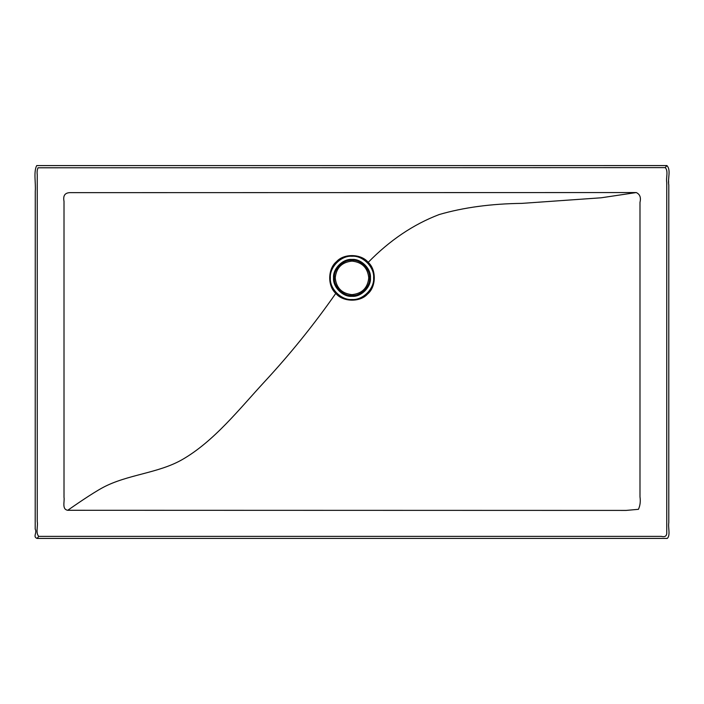 <?xml version="1.0" encoding="UTF-8"?>
<svg xmlns="http://www.w3.org/2000/svg" width="704" height="704" viewBox="0 0 704 704"><rect width="100%" height="100%" fill="white"/><g stroke="black" fill="none" stroke-linecap="round" stroke-linejoin="round"><path stroke-width="1.06" d="M330.378 277.878C329.41 267.177 341.299 255.288 352 256.256C362.701 255.288 374.59 267.177 373.622 277.878C374.59 288.57 362.701 300.458 352 299.499C341.299 300.458 329.41 288.57 330.378 277.878M368.764 277.878C367.699 287.98 362.111 293.568 352 294.642C341.889 293.568 336.301 287.98 335.236 277.878C336.301 267.766 341.889 262.178 352 261.114C362.111 262.178 367.699 267.766 368.764 277.878M335.236 277.878C336.301 287.98 341.889 293.568 352 294.642C362.111 293.568 367.699 287.98 368.764 277.878C367.699 267.766 362.111 262.178 352 261.114C341.889 262.178 336.301 267.766 335.236 277.878M636.258 192.553C639.918 194.269 641.159 197.516 639.989 202.312L639.989 496.822C640.666 501.406 640.147 505.569 638.44 509.326L626.085 510.418L67.742 510.286C61.679 509.291 64.768 501.565 64.011 497.332L64.011 201.318C62.946 195.835 64.812 192.949 69.617 192.658L636.258 192.553L601.19 197.789L521.858 203.377C491.11 203.746 463.54 207.469 439.164 214.553C413.406 224.374 389.752 240.31 368.201 262.372C361.249 253.66 343.816 253.282 336.494 261.677C327.782 268.62 327.404 286.062 335.799 293.383C342.751 302.095 360.184 302.474 367.506 294.078C376.218 287.126 376.596 269.694 368.201 262.372M335.799 293.383C314.248 324.245 290.594 353.593 264.836 381.427C239.334 408.989 214.016 441.39 182.142 459.65C158.145 473.396 127.222 474.452 102.81 487.582C91.907 493.451 73.99 505.921 67.742 510.286M665.201 167.622L38.007 167.79C37.154 169.884 36.898 172.207 37.25 174.759L37.25 521.506C38.104 526.222 35.455 533.086 38.764 536.378L661.346 536.378C664.726 537.222 666.53 536.228 666.75 533.403L666.75 182.477C665.887 177.76 668.58 170.887 665.201 167.622L666.908 165.572L36.705 165.59C33.422 171.873 35.939 183.093 35.27 191.365L35.2 529.126C37.391 532.884 32.507 536.721 37.101 538.428L667.304 538.41C670.595 535.251 667.955 527.63 668.791 522.676L668.8 184.923C667.542 178.675 671.211 170.034 666.908 165.572M668.615 184.272L668.615 181.06M38.764 536.378L37.101 538.428M333.555 277.878C332.728 268.752 342.874 258.606 352 259.433C361.126 258.606 371.272 268.752 370.445 277.878C371.272 287.003 361.126 297.15 352 296.322C342.874 297.15 332.728 287.003 333.555 277.878M352 295.522C343.27 296.305 333.564 286.607 334.356 277.878C333.564 269.148 343.27 259.442 352 260.234C360.73 259.442 370.436 269.148 369.644 277.878C370.436 286.607 360.73 296.305 352 295.522"/></g></svg>
